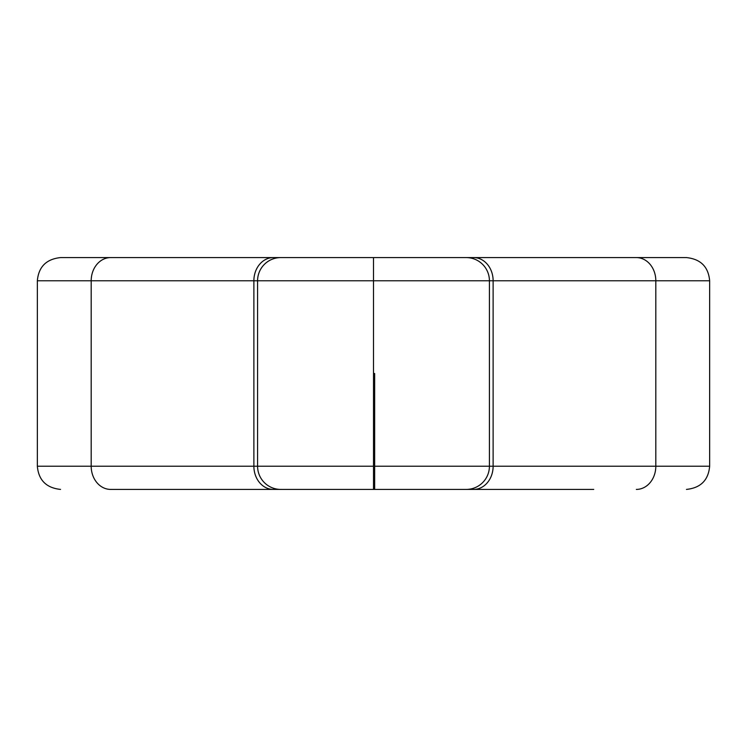 <?xml version="1.0" encoding="UTF-8"?>
<svg xmlns="http://www.w3.org/2000/svg" width="747" height="747" viewBox="0 0 747 747"><rect width="100%" height="100%" fill="white"/><g stroke="black" fill="none" stroke-linecap="round" stroke-linejoin="round"><path stroke-width="1.12" d="M37.35 280.769L37.35 466.231L373.5 466.231L373.5 489.416L280.769 489.416A23.185 23.185 0 0 1 257.584 466.231L257.584 280.769A23.185 23.185 0 0 1 280.769 257.584L110.659 257.584A23.185 19.469 90 0 0 91.19 280.769L37.35 280.769C38.592 266.819 46.323 259.088 60.535 257.584L110.659 257.584M558.457 489.416L110.659 489.416A23.185 19.469 90 0 1 91.19 466.231L91.19 280.769L253.877 280.769L253.877 466.231A23.185 19.469 90 0 0 273.346 489.416L280.769 489.416M110.659 489.416L188.543 489.416M593.734 489.416L473.654 489.416A23.185 19.469 -90 0 0 493.123 466.231L655.81 466.231L655.81 280.769L493.123 280.769L493.123 466.231L489.416 466.231A23.185 23.185 0 0 1 466.231 489.416L473.654 489.416M466.231 489.416L374.658 489.416L374.658 373.5L373.5 373.5M280.769 257.584L466.231 257.584A23.185 23.185 0 0 1 489.416 280.769L489.416 466.231L374.658 466.231M636.341 489.416A23.185 19.469 90 0 0 655.81 466.231L709.65 466.231L709.65 280.769C708.408 266.819 700.677 259.088 686.465 257.584L466.231 257.584M686.465 257.584L593.734 257.584M153.266 257.584L60.535 257.584M188.543 257.584L558.457 257.584M373.5 257.584L373.5 280.769L373.5 257.584M373.5 466.231L373.5 280.769L253.877 280.769A23.185 19.469 -90 0 1 273.346 257.584M709.65 280.769L655.81 280.769A23.185 19.469 90 0 0 636.341 257.584M473.654 257.584A23.185 19.469 90 0 1 493.123 280.769L373.5 280.769M709.65 466.231C708.408 480.181 700.677 487.912 686.465 489.416M37.35 466.231C38.592 480.181 46.323 487.912 60.535 489.416"/></g></svg>
